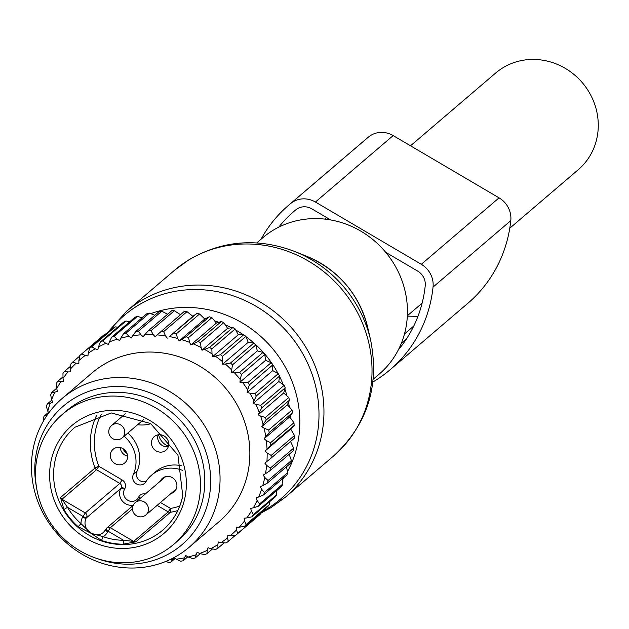 <?xml version="1.0" encoding="UTF-8"?>
<svg xmlns="http://www.w3.org/2000/svg" width="629" height="629" viewBox="0 0 629 629"><rect width="100%" height="100%" fill="white"/><g stroke="black" fill="none" stroke-linecap="round" stroke-linejoin="round"><path stroke-width="0.94" d="M256.718 242.92L262.749 237.762A89.656 84.034 49.5 0 1 272.766 230.481A89.656 84.034 49.5 0 1 388.997 256.498A89.656 84.034 49.5 0 1 379.248 374.082L373.217 379.232M410.517 145.794L495.676 73.019A63.576 59.59 49.5 0 1 518.485 61.241A63.576 59.59 49.5 0 1 590.088 93.918A63.576 59.59 49.5 0 1 578.279 169.681L509.773 228.225M181.702 465.822A32.606 30.554 -130.5 0 0 155.316 471.954L151.644 475.092A32.606 30.554 -130.5 0 0 145.834 481.885A7.336 6.872 -130.5 0 1 144.528 483.41A7.336 6.872 -130.5 0 1 135.62 483.347A7.336 6.872 -130.5 0 1 133.301 474.51A32.606 30.554 -130.5 0 0 124.149 436.204M182.748 470.445A32.606 30.554 -130.5 0 0 151.644 475.092M137.609 424.701A32.606 30.554 -130.5 0 0 150.889 423.694M146.085 481.476A7.336 6.872 -130.5 0 1 138.341 479.322A7.336 6.872 -130.5 0 1 136.973 471.373A32.606 30.554 -130.5 0 0 127.821 433.066M160.316 481.177A8.963 8.405 49.5 0 1 162.447 478.284A8.963 8.405 49.5 0 1 169.94 476.656A8.963 8.405 49.5 0 1 176.6 483.284A8.963 8.405 49.5 0 1 174.099 491.917A8.963 8.405 49.5 0 1 170.907 493.568M110.476 453.871A8.963 8.405 49.5 0 1 113.134 449.279A8.963 8.405 49.5 0 1 123.198 448.776A8.963 8.405 49.5 0 1 127.443 458.321A8.963 8.405 49.5 0 1 124.778 462.913A8.963 8.405 49.5 0 1 114.714 463.416A8.963 8.405 49.5 0 1 110.476 453.871M127.585 456.135A8.963 8.405 49.5 0 1 120.265 447.565M168.58 445.654A8.963 8.405 -130.5 0 0 164.334 436.109A8.963 8.405 -130.5 0 0 154.27 436.612A8.963 8.405 -130.5 0 0 151.613 441.204A8.963 8.405 -130.5 0 0 155.85 450.749A8.963 8.405 -130.5 0 0 165.914 450.246A8.963 8.405 -130.5 0 0 168.58 445.654M198.953 500.645A85.583 80.213 49.5 0 1 173.573 544.478A85.583 80.213 49.5 0 1 77.509 549.306A85.583 80.213 49.5 0 1 37.001 458.195A85.583 80.213 49.5 0 1 62.381 414.362A85.583 80.213 49.5 0 1 158.445 409.534A85.583 80.213 49.5 0 1 198.953 500.645M168.305 446.692A8.963 8.405 49.5 0 1 157.871 435.85A8.963 8.405 49.5 0 1 158.146 434.812M127.05 453.548A15.08 14.129 49.5 0 1 122.734 448.501M62.381 414.362L66.698 410.666A85.583 80.213 49.5 0 1 162.762 405.847A85.583 80.213 49.5 0 1 203.277 496.957A85.583 80.213 49.5 0 1 177.897 540.791L173.573 544.478M168.438 446.228A15.08 14.129 49.5 0 1 158.634 434.741M96.544 415.478A67.649 63.403 -130.5 0 0 91.543 430.527A67.649 63.403 -130.5 0 0 95.065 468.007A3.263 0.393 158.7 0 1 98.847 466.27L122.136 479.966A6.518 6.109 49.5 0 1 124.817 488.686A3.263 1.069 28.1 0 0 121.161 487.782A3.263 3.059 -130.5 0 0 119.825 483.426L85.269 512.957L82.588 517.093A3.263 1.069 28.1 0 0 86.244 517.997A11.408 10.693 -130.5 0 0 90.938 533.25L103.227 536.702A64.386 60.353 -130.5 0 0 123.551 540.287L133.662 541.412L110.374 527.723A3.263 3.059 -130.5 0 0 106.136 528.8A3.263 1.069 -151.9 0 0 106.049 528.91L105.688 529.587A3.263 1.069 -151.9 0 1 105.774 529.476L106.01 529.036M122.867 544.203A3.263 0.881 -89.5 0 0 123.551 540.287L108.062 531.175L107.701 531.859A14.671 13.752 -130.5 0 1 103.227 536.702L101.505 540.437A67.649 63.403 -130.5 0 0 122.867 544.203L135.825 541.828L170.38 512.297A3.263 3.059 49.5 0 1 168.218 511.88L157.116 505.354M107.701 531.859A3.263 1.069 -151.9 0 1 105.688 529.587L103.423 532.409A11.408 10.693 -130.5 0 1 90.938 533.25L78.153 526.709L80.999 523.635L90.938 533.25L101.505 540.437M82.588 517.093A14.671 13.752 -130.5 0 0 80.999 523.635A64.386 60.353 -130.5 0 1 67.46 507.304L63.93 509.545L60.51 497.539L61.98 499.261L85.269 512.957A3.263 3.059 49.5 0 1 86.605 517.313A3.263 1.069 28.1 0 1 82.949 516.417L67.46 507.304L61.98 499.261L96.536 469.729L119.825 483.426L122.136 479.966M106.277 333.975L105.106 333.968A118.999 111.537 -130.5 0 0 103.117 335.595L79.789 355.527L78.877 360.614A115.736 108.479 -130.5 0 1 85.198 355.44L81.778 353.899A118.999 111.537 -130.5 0 0 79.789 355.527M117.757 327.143L115.146 326.868A118.999 111.537 -130.5 0 0 112.976 328.259L89.648 348.191L88.264 353.215A115.736 108.479 -130.5 0 1 95.152 348.812L91.818 346.807A118.999 111.537 -130.5 0 0 89.648 348.191M129.731 321.733L125.965 320.987A118.999 111.537 -130.5 0 0 123.646 322.111L100.318 342.042L98.47 346.956A115.736 108.479 -130.5 0 1 105.845 343.371L102.645 340.918A118.999 111.537 -130.5 0 0 100.318 342.042M142.115 317.771L137.444 316.379A118.999 111.537 -130.5 0 0 134.999 317.236L111.671 337.168L109.36 341.917A115.736 108.479 -130.5 0 1 117.136 339.204L114.116 336.318A118.999 111.537 -130.5 0 0 111.671 337.168M154.781 315.271L149.435 313.116A118.999 111.537 -130.5 0 0 146.887 313.69L123.567 333.622L120.815 338.15A115.736 108.479 -130.5 0 1 128.898 336.342L126.107 333.048A118.999 111.537 -130.5 0 0 123.567 333.622M167.621 314.241L161.795 311.229A118.999 111.537 -130.5 0 0 159.184 311.512L135.856 331.444L132.695 335.713A115.736 108.479 -130.5 0 1 140.982 334.825L138.466 331.161A118.999 111.537 -130.5 0 0 135.856 331.444M180.79 314.893L174.367 310.742A118.999 111.537 -130.5 0 0 171.725 310.726L148.405 330.665L144.851 334.636A115.736 108.479 -130.5 0 1 153.24 334.683L151.046 330.681A118.999 111.537 -130.5 0 0 148.405 330.665M257.34 350.88L263.001 352.413A118.999 111.537 -130.5 0 1 264.801 354.481L265.548 360.338L239.956 382.212L240.215 379.46A115.736 108.479 -130.5 0 0 234.499 372.879L231.747 372.753L257.34 350.88L255.814 344.944A118.999 111.537 -130.5 0 0 253.809 343.072L248.203 342.318L245.9 336.397A118.999 111.537 -130.5 0 0 243.722 334.738L238.257 334.777L235.191 328.936A118.999 111.537 -130.5 0 0 232.856 327.528L227.612 328.33L223.798 322.669A118.999 111.537 -130.5 0 0 221.345 321.513L216.407 323.062L211.879 317.661A118.999 111.537 -130.5 0 0 209.331 316.78L204.771 319.037L199.566 313.981A118.999 111.537 -130.5 0 0 196.956 313.384L192.851 316.301L187.01 311.662A118.999 111.537 -130.5 0 0 184.368 311.355L157.14 334.919A115.736 108.479 -130.5 0 1 165.529 335.902L163.682 331.601A118.999 111.537 -130.5 0 0 161.04 331.286M169.5 559.826A115.736 108.479 -130.5 0 0 172.37 559.606L170.734 562.255A118.999 111.537 49.5 0 1 168.108 562.389L166.174 561.28M173.769 557.695L172.37 559.606M174.076 557.538L176.206 559.197A115.736 108.479 -130.5 0 0 184.399 557.844L183.173 560.777A118.999 111.537 49.5 0 1 180.594 561.202L176.206 559.197M265.548 360.338L271.185 362.658A118.999 111.537 -130.5 0 1 272.758 364.899L272.734 370.591L278.254 373.673A118.999 111.537 -130.5 0 1 279.583 376.071L278.812 381.504L284.127 385.341A118.999 111.537 -130.5 0 1 285.204 387.849L283.695 392.96L288.735 397.504A118.999 111.537 -130.5 0 1 289.537 400.099L287.343 404.801L292.021 410.022A118.999 111.537 -130.5 0 1 292.54 412.671L289.694 416.893L293.947 422.743A118.999 111.537 -130.5 0 1 294.175 425.416L290.732 429.096L265.139 450.969L267.144 452.998A115.736 108.479 -130.5 0 1 266.94 461.458L264.848 463.125L266.633 465.35A115.736 108.479 -130.5 0 1 265.509 473.668L263.229 475.084L264.77 477.482A115.736 108.479 -130.5 0 1 262.733 485.572L260.304 486.704L261.585 489.244A115.736 108.479 -130.5 0 1 258.668 497.004L256.105 497.854L257.112 500.503A115.736 108.479 -130.5 0 1 253.345 507.831L250.68 508.389L251.403 511.118A115.736 108.479 -130.5 0 1 246.835 517.926L244.107 518.178L244.539 520.954A115.736 108.479 -130.5 0 1 239.217 527.165L236.465 527.11L236.583 529.893A115.736 108.479 -130.5 0 1 230.584 535.428L227.832 535.075L227.651 537.834A115.736 108.479 -130.5 0 1 221.038 542.63L218.326 541.97L217.846 544.675A115.736 108.479 -130.5 0 1 210.699 548.669L208.057 547.717L207.279 550.328A115.736 108.479 -130.5 0 1 199.692 553.481L197.152 552.246L196.083 554.739A115.736 108.479 -130.5 0 1 188.15 557.003L185.736 555.501L184.399 557.844M265.139 450.969L267.026 449.067A115.736 108.479 -130.5 0 0 266.303 440.575L270.619 442.674A118.999 111.537 49.5 0 1 270.847 445.348L294.175 425.416M289.694 416.893L264.101 438.767L266.303 440.575M264.101 438.767L265.76 436.652A115.736 108.479 -130.5 0 0 264.117 428.239L268.701 429.953A118.999 111.537 49.5 0 1 269.212 432.603L292.54 412.671M287.343 404.801L261.75 426.674L264.117 428.239M261.75 426.674L263.15 424.371A115.736 108.479 -130.5 0 0 260.618 416.131L265.414 417.436A118.999 111.537 49.5 0 1 266.209 420.03L289.537 400.099M283.695 392.96L258.102 414.826L260.618 416.131M258.102 414.826L259.234 412.372A115.736 108.479 -130.5 0 0 255.838 404.408L260.807 405.273A118.999 111.537 49.5 0 1 261.876 407.781L285.204 387.849M278.812 381.504L253.212 403.378L255.838 404.408M253.212 403.378L254.061 400.791A115.736 108.479 -130.5 0 0 249.839 393.196L254.926 393.612A118.999 111.537 49.5 0 1 256.262 396.003L279.583 376.071M272.734 370.591L247.142 392.465L249.839 393.196M247.142 392.465L247.7 389.776A115.736 108.479 -130.5 0 0 242.7 382.644L247.857 382.589A118.999 111.537 49.5 0 1 249.43 384.838L272.758 364.899M239.956 382.212L242.7 382.644M231.747 372.753L231.7 369.97A115.736 108.479 -130.5 0 0 225.339 364.018L230.489 363.004L253.809 343.072M248.203 342.318L222.611 364.191L225.339 364.018M222.611 364.191L222.257 361.416A115.736 108.479 -130.5 0 0 215.338 356.163L220.394 354.677L243.722 334.738M238.257 334.777L212.665 356.643L215.338 356.163M212.665 356.643L212.012 353.907A115.736 108.479 -130.5 0 0 204.606 349.417L209.528 347.46L232.856 327.528M227.612 328.33L202.019 350.196L204.606 349.417M202.019 350.196L201.083 347.53A115.736 108.479 -130.5 0 0 193.284 343.866L198.017 341.453L221.345 321.513M216.407 323.062L190.815 344.928L193.284 343.866M190.815 344.928L189.596 342.365A115.736 108.479 -130.5 0 0 181.498 339.558L186.003 336.719L209.331 316.78M204.771 319.037L179.179 340.902L181.498 339.558M179.179 340.902L177.692 338.473A115.736 108.479 -130.5 0 0 169.405 336.57L196.956 313.384M192.851 316.301L169.405 336.57M167.259 338.174L165.529 335.902M153.24 334.683L155.198 336.759L157.14 334.919M140.982 334.825L143.137 336.696L144.851 334.636M128.898 336.342L131.225 337.97L132.695 335.713M117.136 339.204L119.62 340.572L120.815 338.15M105.845 343.371L108.44 344.472L109.36 341.917M95.152 348.812L97.833 349.614L98.47 346.956M85.198 355.44L87.934 355.951L88.264 353.215M48.755 412.907L47.773 411.193A115.736 108.479 -130.5 0 1 50.257 403.26L52.757 402.261L51.609 399.659A115.736 108.479 -130.5 0 1 54.959 392.111L57.569 391.403L56.704 388.714A115.736 108.479 -130.5 0 1 60.879 381.63L63.576 381.229L63.002 378.469A115.736 108.479 -130.5 0 1 67.956 371.951L70.7 371.849L70.424 369.066A115.736 108.479 -130.5 0 1 76.093 363.185L78.853 363.389L78.877 360.614M47.6 414.527L46.829 414.936A115.736 108.479 -130.5 0 0 46.585 415.997M189.29 547.128L219.096 521.661A97.809 91.669 -130.5 0 0 220.826 382.896A97.809 91.669 -130.5 0 0 92.015 372.95L62.208 398.424A97.809 91.669 -130.5 0 0 60.486 537.19A97.809 91.669 -130.5 0 0 189.29 547.128A97.809 91.669 -130.5 0 0 191.019 408.363A97.809 91.669 -130.5 0 0 62.208 398.424M44.006 420.086L43.495 418.788A118.999 111.537 -130.5 0 1 43.991 416.201L48.457 412.388M46.829 414.936L43.991 416.201M47.773 411.193L46.412 406.578A118.999 111.537 -130.5 0 1 47.199 404.077L51.814 400.13M50.257 403.26L47.199 404.077M51.609 399.659L50.674 394.855A118.999 111.537 -130.5 0 1 51.727 392.472L56.657 388.258M54.959 392.111L51.727 392.472M56.704 388.714L56.209 383.753A118.999 111.537 -130.5 0 1 57.53 381.528L62.986 376.857M60.879 381.63L57.53 381.528M63.002 378.469L62.971 373.422A118.999 111.537 -130.5 0 1 64.528 371.369L70.676 366.117M67.956 371.951L64.528 371.369M70.424 369.066L70.857 363.971A118.999 111.537 -130.5 0 1 72.642 362.123L79.686 356.108M76.093 363.185L72.642 362.123M105.106 333.968L81.778 353.899M115.146 326.868L91.818 346.807M125.965 320.987L102.645 340.918M137.444 316.379L114.116 336.318M149.435 313.116L126.107 333.048M161.795 311.229L138.466 331.161M174.367 310.742L151.046 330.681M187.01 311.662L163.682 331.601M199.566 313.981L176.238 333.913A118.999 111.537 -130.5 0 0 173.628 333.315M177.692 338.473L176.238 333.913M211.879 317.661L188.551 337.6A118.999 111.537 -130.5 0 0 186.003 336.719M189.596 342.365L188.551 337.6M223.798 322.669L200.47 342.608A118.999 111.537 -130.5 0 0 198.017 341.453M201.083 347.53L200.47 342.608M235.191 328.936L211.863 348.875A118.999 111.537 -130.5 0 0 209.528 347.46M212.012 353.907L211.863 348.875M245.9 336.397L222.58 356.329A118.999 111.537 -130.5 0 0 220.394 354.677M222.257 361.416L222.58 356.329M255.814 344.944L232.486 364.875A118.999 111.537 -130.5 0 0 230.489 363.004M231.7 369.97L232.486 364.875M290.732 429.096L294.482 435.512L271.154 455.443A118.999 111.537 49.5 0 1 271.091 458.109L294.419 438.169A118.999 111.537 -130.5 0 0 294.482 435.512M290.441 441.251L293.625 448.17L270.297 468.102A118.999 111.537 49.5 0 1 269.943 470.72L293.271 450.789A118.999 111.537 -130.5 0 0 293.625 448.17M289.198 454.272L291.384 460.57L268.056 480.501A118.999 111.537 49.5 0 1 267.419 483.048L290.74 463.109A118.999 111.537 -130.5 0 0 291.384 460.57M286.392 466.828L287.791 472.552L264.463 492.483A118.999 111.537 49.5 0 1 263.543 494.929L286.871 474.997A118.999 111.537 -130.5 0 0 287.791 472.552M282.154 479.023L282.885 483.984L259.557 503.915A118.999 111.537 49.5 0 1 258.37 506.219L281.698 486.288A118.999 111.537 -130.5 0 0 282.885 483.984M276.516 490.714L276.729 494.716L253.401 514.648A118.999 111.537 49.5 0 1 251.962 516.794L275.29 496.855A118.999 111.537 -130.5 0 0 276.729 494.716M269.503 501.8L269.393 504.615L246.065 524.555A118.999 111.537 49.5 0 1 244.39 526.512L267.718 506.573A118.999 111.537 -130.5 0 0 269.393 504.615M261.153 512.187L260.964 513.579L237.644 533.51A118.999 111.537 49.5 0 1 235.749 535.255L259.077 515.324A118.999 111.537 -130.5 0 0 260.964 513.579M175.216 558.426L170.734 562.255M187.819 556.799L183.173 560.777M188.15 557.003L192.781 558.623A118.999 111.537 49.5 0 0 195.281 557.907L196.083 554.739M200.289 553.63L195.281 557.907M199.692 553.481L204.535 554.684A118.999 111.537 49.5 0 0 206.925 553.685L207.279 550.328M212.476 548.944L206.925 553.685M210.699 548.669L215.7 549.431A118.999 111.537 49.5 0 0 217.948 548.166L217.846 544.675M224.215 542.819L217.948 548.166M221.038 542.63L226.149 542.929A118.999 111.537 49.5 0 0 228.233 541.42L227.651 537.834M235.427 535.271L228.233 541.42M230.584 535.428L235.749 535.255M236.583 529.893L237.644 533.51M239.217 527.165L244.39 526.512M244.539 520.954L246.065 524.555M246.835 517.926L251.962 516.794M251.403 511.118L253.401 514.648M253.345 507.831L258.37 506.219M257.112 500.503L259.557 503.915M258.668 497.004L263.543 494.929M261.585 489.244L264.463 492.483M262.733 485.572L267.419 483.048M264.77 477.482L268.056 480.501M265.509 473.668L269.943 470.72M266.633 465.35L270.297 468.102M266.94 461.458L271.091 458.109M267.144 452.998L271.154 455.443M267.026 449.067L270.847 445.348M293.947 422.743L270.619 442.674M265.76 436.652L269.212 432.603M292.021 410.022L268.701 429.953M263.15 424.371L266.209 420.03M288.735 397.504L265.414 417.436M259.234 412.372L261.876 407.781M284.127 385.341L260.807 405.273M254.061 400.791L256.262 396.003M278.254 373.673L254.926 393.612M247.7 389.776L249.43 384.838M271.185 362.658L247.857 382.589M264.801 354.481L241.473 374.42L240.215 379.46M234.499 372.879L239.68 372.344A118.999 111.537 49.5 0 1 241.473 374.42M263.001 352.413L239.68 372.344M36.451 487.035A91.221 85.497 49.5 0 1 80.481 394.863A91.221 85.497 49.5 0 1 183.597 415.289A91.221 85.497 49.5 0 1 198.788 524.798A91.221 85.497 49.5 0 1 97.754 558.764M390.2 369.663L467.952 303.209A138.561 129.865 -130.5 0 0 510.795 220.637A22.825 21.394 -130.5 0 0 499.056 197.86L421.304 264.306A22.825 21.394 -130.5 0 1 433.043 287.083A138.561 129.865 -130.5 0 1 390.2 369.663A138.561 129.865 -130.5 0 1 372.911 382M393.164 135.589L315.412 202.035A22.825 21.394 -130.5 0 0 290.787 203.434A138.561 129.865 -130.5 0 0 288.703 205.172L366.455 138.726A138.561 129.865 -130.5 0 1 368.539 136.988A22.825 21.394 -130.5 0 1 393.164 135.589L499.056 197.86M315.412 202.035L421.304 264.306M288.703 205.172A138.561 129.865 -130.5 0 0 260.956 239.295M330.689 219.946L311.787 208.836A14.671 13.752 -130.5 0 0 295.96 209.732A130.407 122.23 -130.5 0 0 294.002 211.368A130.407 122.23 -130.5 0 0 278.757 227.155M398.291 349.944A130.407 122.23 -130.5 0 0 425.228 285.747A14.671 13.752 -130.5 0 0 417.68 271.099L385.695 252.292M417.955 316.356L407.325 316.143M106.348 333.913L126.649 311.19L174.713 270.116A122.254 114.588 49.5 0 1 188.378 260.186A122.254 114.588 49.5 0 1 346.87 295.661A122.254 114.588 49.5 0 1 333.567 456.001L285.503 497.075L271.099 507.548L261.043 513.036M126.649 311.19A122.254 114.588 49.5 0 1 140.306 301.26A122.254 114.588 49.5 0 1 298.799 336.735A122.254 114.588 49.5 0 1 285.503 497.075M370.646 340.195L367.737 327.528A96.174 90.144 -130.5 0 0 306.936 256.388L294.883 251.537A119.864 112.347 49.5 0 1 370.646 340.195C379.696 386.127 367.328 424.732 333.567 456.001M108.809 331.813A120.587 113.031 49.5 0 1 137.853 305.529A120.587 113.031 49.5 0 1 299.223 347.837A120.587 113.031 49.5 0 1 267.592 508.468A120.587 113.031 49.5 0 1 261.365 512.006M141.58 317.606A110.775 103.824 49.5 0 1 143.215 316.827M150.803 313.667A110.775 103.824 49.5 0 1 271.429 347.247A110.775 103.824 49.5 0 1 287.539 471.53M284.166 477.309A110.775 103.824 49.5 0 1 282.319 480.124M203.985 318.258A102.897 96.449 49.5 0 1 205.652 318.596M214.623 320.916A102.897 96.449 49.5 0 1 218.813 322.3M225.268 324.831A102.897 96.449 49.5 0 1 231.456 327.74M235.789 330.068A102.897 96.449 49.5 0 1 243.274 334.738M246.01 336.68A102.897 96.449 49.5 0 1 278.089 373.579M279.543 376.401A102.897 96.449 49.5 0 1 283.231 384.681M284.851 389.052A102.897 96.449 49.5 0 1 286.966 395.893M288.499 402.324A102.897 96.449 49.5 0 1 289.364 407.042M290.378 415.887A102.897 96.449 49.5 0 1 290.504 417.994M136.973 471.373L133.301 474.51M182.85 495.463A67.649 63.403 49.5 0 1 162.793 530.113A67.649 63.403 49.5 0 1 86.849 533.927A67.649 63.403 49.5 0 1 54.825 461.898A67.649 63.403 49.5 0 1 74.89 427.256L111.247 412.954L150.614 423.521L177.944 455.129L182.74 495.644C179.87 509.561 173.227 521.048 162.793 530.113M185.075 497.012A70.912 66.462 49.5 0 1 104.823 546.208A70.912 66.462 49.5 0 1 50.878 461.835A70.912 66.462 49.5 0 1 131.131 412.632A70.912 66.462 49.5 0 1 185.075 497.012M132.483 508.83L110.374 527.723L108.062 531.175A3.263 1.069 -151.9 0 1 106.049 528.91A3.263 3.263 0 0 1 106.804 527.959L133.175 505.425M103.423 532.409A11.408 10.693 -130.5 0 0 105.648 529.712M179.729 506.078A64.386 60.353 49.5 0 1 170.53 508.429L168.218 511.88L133.662 541.412L135.825 541.828M133.317 505.118A11.408 10.693 49.5 0 1 121.955 500.558A11.408 10.693 49.5 0 1 120.799 488.466L86.244 517.997L120.799 488.466A3.263 1.069 -151.9 0 1 124.456 489.37L124.817 488.686M63.93 509.545A67.649 63.403 -130.5 0 0 78.153 526.709M177.795 510.559A67.649 63.403 -130.5 0 1 170.38 512.297A3.263 0.991 80.3 0 0 170.53 508.429L160.458 502.5M60.51 497.539L95.065 468.007A3.263 3.059 49.5 0 0 96.536 469.729L98.847 466.27A64.386 60.353 49.5 0 1 95.49 430.598A64.386 60.353 49.5 0 1 101.269 414.267M145.338 493.977A6.518 6.109 49.5 0 0 138.765 496.886L138.404 497.57A8.153 7.642 49.5 0 1 127.805 500.267A8.153 7.642 49.5 0 1 124.456 489.37M139.866 498.655A3.263 1.069 28.1 0 0 138.404 497.57M138.765 496.886A3.263 1.069 -151.9 0 1 140.416 498.184M116.758 423.726A8.153 7.642 -130.5 0 0 111.624 425.463A8.153 8.153 0 0 0 116.569 439.805A8.153 8.153 0 0 0 122.215 437.855A8.153 7.642 -130.5 0 0 124.22 429.19A8.153 7.642 -130.5 0 0 116.758 423.726M140.464 500.794A8.153 7.642 -130.5 0 0 135.337 502.532A8.153 8.153 0 0 0 140.275 516.865A8.153 8.153 0 0 0 145.928 514.923A8.153 7.642 -130.5 0 0 147.925 506.259A8.153 7.642 -130.5 0 0 140.464 500.794M510.795 220.637L433.043 287.083M368.539 136.988L290.787 203.434M406.334 339.133L401.271 343.458M413.772 326.026L404.471 333.975M294.883 251.537C257.984 237.542 222.737 240.247 189.117 259.643L174.713 270.116M367.737 327.528C358.978 293.979 338.716 270.266 306.936 256.388M324.737 219.096L326.577 217.532M407.348 315.758L422.13 303.123M125.297 413.788L111.624 425.463M143.561 419.614L122.215 437.855M165.639 476.625L135.337 502.532M176.23 489.024L145.928 514.923"/></g></svg>
